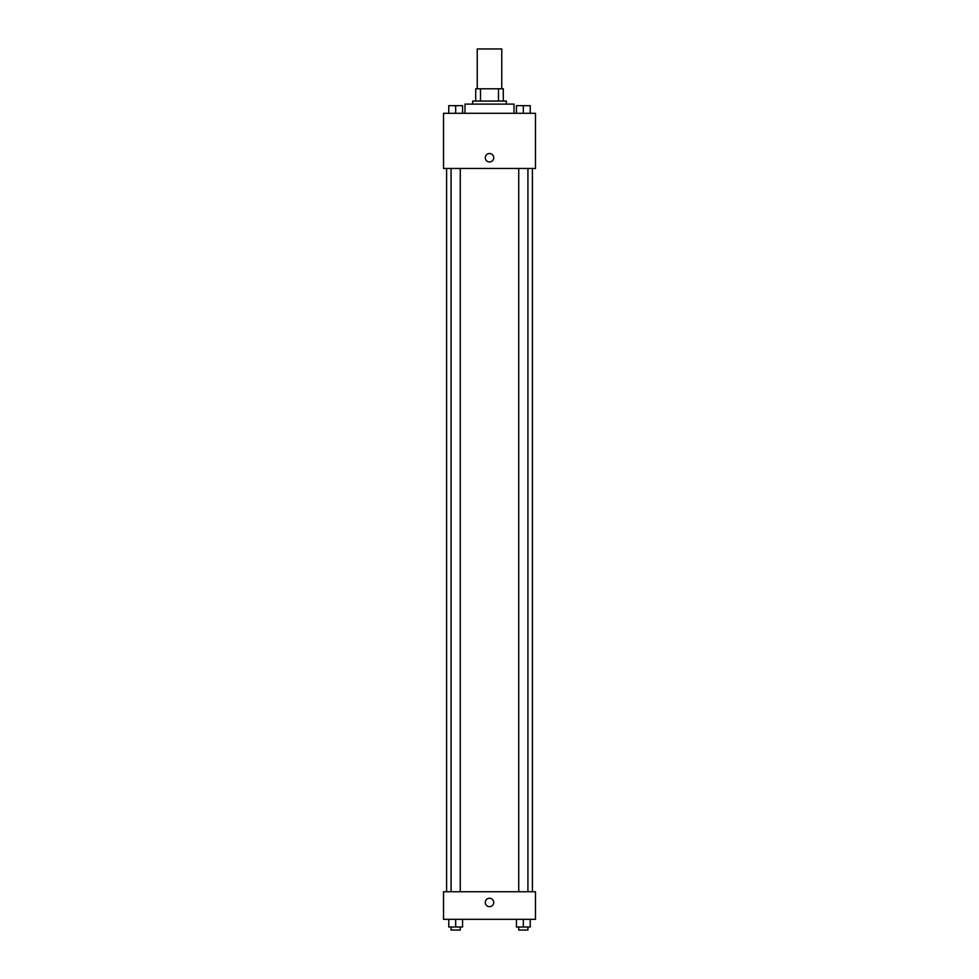 <?xml version="1.0" encoding="UTF-8"?>
<svg xmlns="http://www.w3.org/2000/svg" width="979" height="979" viewBox="0 0 979 979"><rect width="100%" height="100%" fill="white"/><g stroke="black" fill="none" stroke-linecap="round" stroke-linejoin="round"><path stroke-width="1.47" d="M501.762 88.795L501.762 48.95L477.238 48.95L477.238 88.795M480.505 101.045L480.505 88.795L475.708 88.795L475.708 101.045L475.708 88.795M480.505 88.795L503.292 88.795L503.292 101.045M498.495 101.045L498.495 88.795M472.649 104.117L472.649 101.045L506.351 101.045L506.351 104.117M514.012 113.307L514.012 104.117L464.988 104.117L464.988 113.307M443.524 113.307L535.476 113.307L535.476 168.474L443.524 168.474L443.524 113.307M485.29 157.741A4.21 4.21 0 0 1 491.605 154.095A4.21 4.21 0 0 1 491.605 161.4A4.21 4.21 0 0 1 485.29 157.741M443.524 891.747L535.476 891.747L535.476 919.318L443.524 919.318L443.524 891.747M489.5 906.676A4.21 4.21 0 0 1 485.853 900.362A4.21 4.21 0 0 1 493.147 900.362A4.21 4.21 0 0 1 489.5 906.676M516.435 919.318L516.435 926.991L530.226 926.991L530.226 919.318L530.226 926.991M523.337 926.991L523.337 919.318M527.926 926.991L527.926 930.05L518.735 930.05L518.735 926.991M448.774 919.318L448.774 926.991L462.565 926.991L462.565 919.318L462.565 926.991M455.663 926.991L455.663 919.318M460.265 926.991L460.265 930.05L451.074 930.05L451.074 926.991M516.435 113.307L516.435 105.646L530.226 105.646L530.226 113.307L530.226 105.646M523.337 113.307L523.337 105.646M527.926 105.646L518.735 105.646M448.774 113.307L448.774 105.646L462.565 105.646L462.565 113.307L462.565 105.646M455.663 113.307L455.663 105.646M460.265 105.646L451.074 105.646M532.405 891.747L532.405 168.474M446.595 891.747L446.595 168.474M518.735 168.474L518.735 891.747M527.926 168.474L527.926 891.747M460.265 891.747L460.265 168.474M451.074 891.747L451.074 168.474"/></g></svg>
